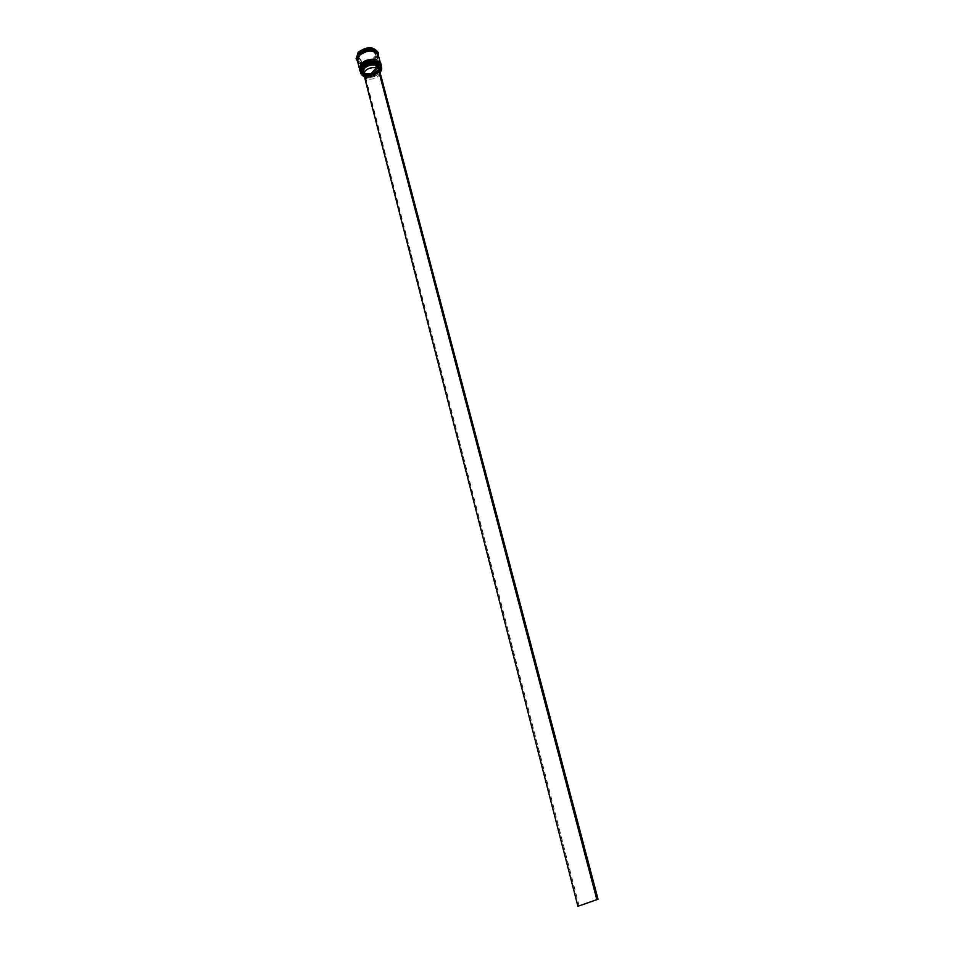 <?xml version="1.0" encoding="UTF-8"?>
<svg xmlns="http://www.w3.org/2000/svg" width="954" height="954" viewBox="0 0 954 954"><rect width="100%" height="100%" fill="white"/><g stroke="black" fill="none" stroke-linecap="round" stroke-linejoin="round"><path stroke-width="0.72" stroke-dasharray="4.77 3.58" d="M363.796 76.463C369.413 78.478 374.648 77.417 379.489 73.291L380.431 72.134M380.443 72.182L379.573 73.219C374.743 77.357 369.496 78.455 363.82 76.511M362.437 65.993L363.391 65.099L362.437 65.993C354.28 74.209 371.523 80.196 378.917 71.848C370.903 77.346 364.798 77.238 360.588 71.514L360.898 68.294L362.437 65.993M375.244 62.01L378.988 63.584L380.825 66.243L378.917 71.848C382.447 67.126 381.218 63.858 375.244 62.01M360.278 71.932C364.643 77.87 370.999 77.99 379.322 72.277L381.302 66.446M362.031 64.407L363.009 63.501L362.031 64.407C353.874 72.623 371.118 78.622 378.511 70.274C370.498 75.771 364.392 75.664 360.183 69.928L360.493 66.697L362.031 64.407M374.803 60.424L378.547 61.998L380.407 64.657L378.511 70.274C382.029 65.54 380.801 62.26 374.803 60.424M359.944 70.608C364.5 76.308 370.82 76.344 378.905 70.703L380.944 65.134M378.022 54.092L377.701 57.538L376.079 59.947C370.414 64.586 364.738 65.397 359.062 62.392L357.094 59.542M378.547 56.036L376.46 59.625C370.45 64.55 364.428 65.409 358.394 62.213L357.595 61.485M380.193 64.431C381.29 66.601 380.801 68.819 378.726 71.109C371.333 79.456 354.089 73.47 362.246 65.254C370.259 59.708 376.389 59.792 380.622 65.504L378.726 71.109C370.712 76.618 364.607 76.499 360.397 70.775L363.212 64.359M381.063 65.552L379.048 71.228C370.856 76.892 364.523 76.833 360.052 71.025M374.588 59.685C380.598 61.521 381.838 64.8 378.309 69.547C370.927 77.894 353.684 71.884 361.84 63.668C369.854 58.122 375.971 58.206 380.205 63.93L378.309 69.547C370.307 75.044 364.201 74.925 359.992 69.189L362.83 62.749M380.646 63.978L378.631 69.654C370.45 75.33 364.118 75.259 359.646 69.451M378.44 55.654L376.484 61.509C368.196 67.233 361.876 67.102 357.5 61.104M378.368 55.392L376.353 60.984C368.292 66.637 361.995 66.589 357.44 60.841M378.428 53.03L376.27 58.898C367.803 64.872 361.125 64.848 356.224 58.814M375.876 56.882L375.602 55.845L371.666 60.03L371.929 61.068L375.876 56.882L374.433 59.172L371.929 61.068M366.3 78.61L365.62 75.974L362.794 72.981M365.62 75.974L363.224 74.65M377.808 63.978L377.104 64.705L378.142 65.266M380.062 70.274L379.895 70.739C376.997 75.354 372.418 77.179 366.169 76.237L364.416 76.582L364.666 77.56M365.096 75.867L364.416 76.582M365.108 51.325L364.845 50.276L371.464 49.846L371.738 50.896L365.108 51.325L371.738 50.896M359.133 56.465L358.859 55.415L362.794 51.182L363.069 52.231L359.133 56.465L363.069 52.231M361.566 61.76L358.895 58.003M369.913 61.962L369.639 60.913L363.08 61.354L363.355 62.392L369.913 61.962L363.355 62.392M364.845 50.276L371.464 49.846M358.859 55.415L362.794 51.182M361.304 60.722L358.621 56.954M369.639 60.913L363.08 61.354M375.602 55.845L371.666 60.03M362.937 49.477L373.658 48.785L377.891 54.927L371.511 61.7L360.91 62.404L356.581 56.334L362.937 49.477L363.212 50.526L373.932 49.835L373.658 48.785M373.932 49.835L378.166 55.976L371.774 62.737L361.184 63.441L356.844 57.371L363.212 50.526M356.844 57.371L356.581 56.334M361.184 63.441L360.91 62.404M371.774 62.737L371.511 61.7M378.166 55.976L377.891 54.927M373.515 51.552L376.138 55.344L373.241 50.502L375.745 53.376L376.138 55.344M373.241 50.502L375.864 54.306M377.104 64.705L376.842 65.659L378.547 66.792M379.62 68.605L379.394 71.24C376.723 75.497 372.489 77.202 366.694 76.344L366.169 76.237M376.842 65.659L377.534 68.306L379.239 69.427M380.276 73.339C377.879 77.918 373.586 79.802 367.373 78.979L366.694 76.344M377.534 68.306L367.373 78.979M365.477 76.964L579.161 906.109M381.206 66.136L379.155 71.645C371.106 77.262 364.798 77.25 360.207 71.61C359.181 75.139 373.384 78.979 379.072 71.86C381.171 68.915 381.874 67.007 381.206 66.136M360.099 71.24C364.511 77.143 370.844 77.238 379.132 71.538L381.123 65.766M380.789 64.562L378.738 70.071C370.701 75.7 364.392 75.676 359.801 70.024C358.787 73.565 372.978 77.417 378.655 70.286C380.753 67.34 381.457 65.432 380.789 64.562M359.694 69.666C364.106 75.569 370.438 75.664 378.714 69.964L380.706 64.192M378.142 54.843L376.293 60.973C367.791 66.744 361.483 66.506 357.368 60.257M359.455 55.368C351.084 63.882 368.84 70.131 376.436 61.497C384.999 53.102 367.171 46.531 359.455 55.368M376.162 60.961C378.261 57.61 378.869 55.785 377.975 55.499C380.038 52.625 365.442 47.891 359.598 55.38C357.643 58.337 357.058 60.126 357.833 60.746C355.532 63.214 369.532 68.676 376.162 60.961M380.825 66.243L380.622 65.504M380.407 64.657L380.205 63.93M364.273 75.175L363.593 74.984M358.74 57.8L359.014 58.838M360.183 69.928L359.992 69.189M360.588 71.514L360.397 70.775M359.062 62.392L358.394 62.213M375.745 53.376L376.019 54.414"/><path stroke-width="1.43" d="M380.431 72.134L381.171 70.799C384.939 63.059 368.912 59.959 362.58 67.293C359.897 70.477 359.873 73.255 362.508 75.652L363.796 76.463M363.82 76.511L360.517 72.874L362.448 67.15C370.784 61.39 377.152 61.473 381.552 67.4L380.443 72.182M363.391 65.099C366.92 62.427 370.867 61.402 375.244 62.01C370.867 61.402 366.92 62.427 363.391 65.099M381.552 67.4L379.394 63.691C373.67 60.674 367.934 61.509 362.198 66.196L360.6 68.593L360.517 72.874M363.009 63.501C366.515 60.841 370.45 59.816 374.803 60.424C370.45 59.816 366.515 60.841 363.009 63.501M380.944 65.134L378.953 62.105C373.241 59.088 367.517 59.923 361.793 64.61L360.195 66.983L359.944 70.608M357.44 60.841L357.094 59.542L359.002 53.782C367.278 47.998 373.622 48.105 378.022 54.092L378.368 55.392M357.595 61.485L356.307 59.184L358.322 53.054C367.123 46.925 373.861 47.032 378.535 53.388L378.547 56.036M360.052 71.025L361.924 65.146C370.247 59.375 376.615 59.47 381.016 65.397L381.063 65.552M359.646 69.451L361.518 63.56C369.842 57.789 376.198 57.884 380.598 63.823L380.646 63.978M359.598 69.296L357.5 61.104L359.408 55.356C367.695 49.572 374.04 49.68 378.44 55.654L380.598 63.823M357.368 60.579L359.264 54.831C367.552 49.048 373.896 49.155 378.309 55.129M356.224 58.814L358.132 52.327C366.932 46.186 373.67 46.293 378.344 52.661L378.428 53.03M366.3 78.61L363.462 75.628L365.024 71.049C368.28 68.092 372.096 67.042 376.472 67.925L366.3 78.61M363.462 75.628L362.794 72.981L364.333 68.402C367.588 65.444 371.404 64.395 375.769 65.277L376.472 67.925M363.224 74.65C361.304 72.576 361.447 70.25 363.665 67.674C367.183 64.467 371.309 63.358 376.031 64.323L375.769 65.277M364.666 77.56L577.921 906.3L598.039 899.24L377.808 63.978L376.031 64.323M378.142 65.266L380.062 70.274M378.547 66.792L380.276 73.339M379.239 69.427L380.312 71.24M577.921 906.3L598.039 899.24M376.735 63.584L596.81 899.431M362.007 65.337C359.956 68.342 359.324 70.286 360.087 71.192L362.031 65.564C370.367 59.804 376.735 59.887 381.135 65.814L381.099 65.707C376.699 59.78 370.331 59.697 362.007 65.456L360.099 71.24M363.212 64.359C370.259 60.019 375.912 60.042 380.193 64.431M381.123 65.766L381.099 65.707C383.067 62.833 368.351 57.395 362.091 65.242M361.59 63.751C359.551 66.756 358.919 68.7 359.682 69.606L361.626 63.978C369.949 58.218 376.317 58.301 380.718 64.24L380.682 64.133C376.281 58.194 369.925 58.111 361.602 63.87L359.694 69.666M362.83 62.749C366.324 60.102 370.247 59.076 374.588 59.685M357.368 60.257L359.324 54.843C367.29 49.203 373.563 49.203 378.142 54.843M361.685 63.656C367.934 55.809 382.649 61.259 380.682 64.133L380.718 64.24M378.535 53.388L378.344 52.661M356.307 59.184L356.116 58.444"/></g></svg>
